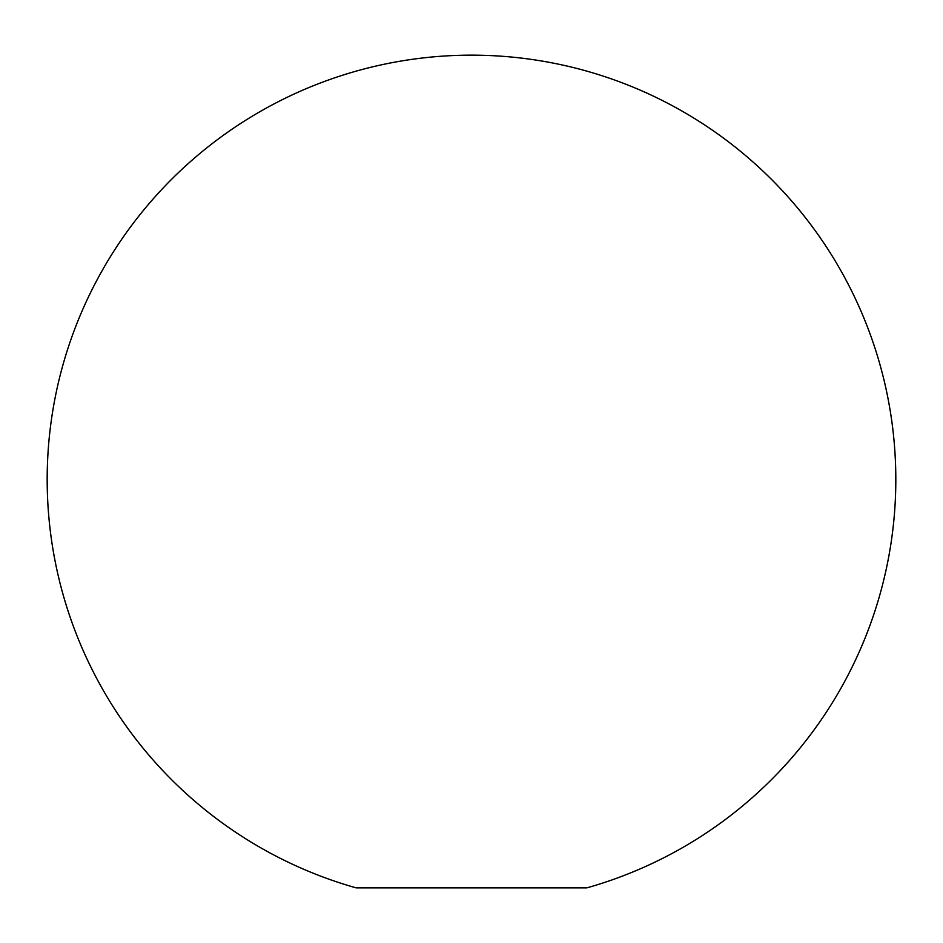 <?xml version="1.0" encoding="UTF-8"?>
<svg xmlns="http://www.w3.org/2000/svg" width="943" height="943" viewBox="0 0 943 943"><rect width="100%" height="100%" fill="white"/><g stroke="black" fill="none" stroke-linecap="round" stroke-linejoin="round"><path stroke-width="1.41" d="M586.923 887.846L356.077 887.846A424.35 424.35 0 0 1 471.5 55.154A424.35 424.35 0 0 1 586.923 887.846"/></g></svg>

